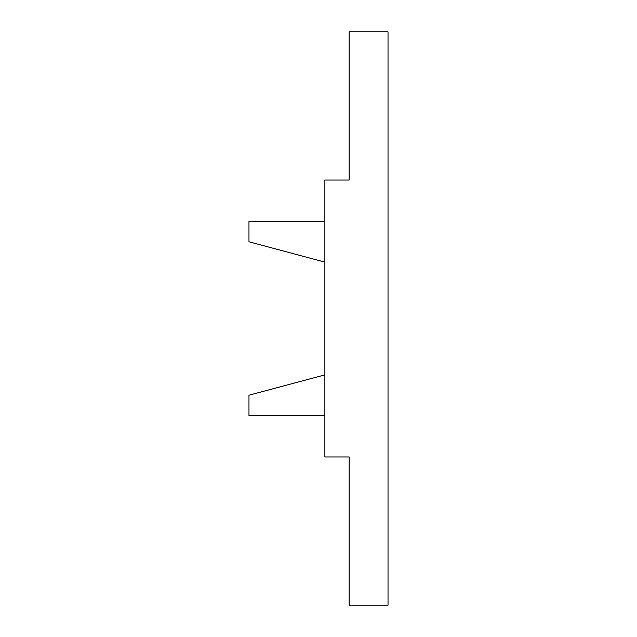 <?xml version="1.0" encoding="UTF-8"?>
<svg xmlns="http://www.w3.org/2000/svg" width="637" height="637" viewBox="0 0 637 637"><rect width="100%" height="100%" fill="white"/><g stroke="black" fill="none" stroke-linecap="round" stroke-linejoin="round"><path stroke-width="0.96" d="M324.87 180.032L324.87 456.968L349.164 456.968L349.164 605.15L388.029 605.15L388.029 31.85L349.164 31.85L349.164 180.032L324.87 180.032M324.87 221.334L248.971 221.334L248.971 241.789L324.87 262.125M324.87 374.875L248.971 395.211L248.971 415.666L324.87 415.666"/></g></svg>
